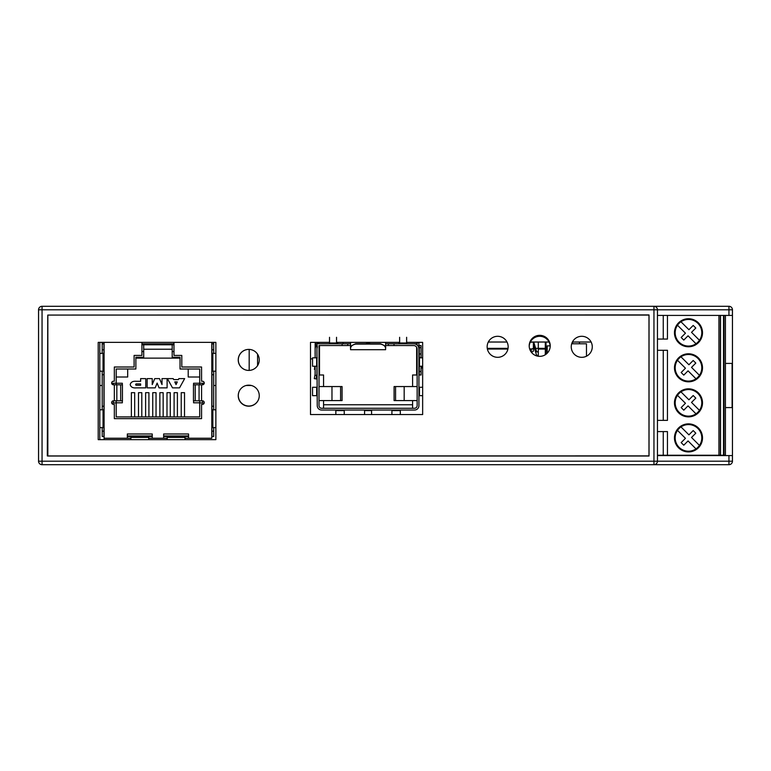 <?xml version="1.0" encoding="UTF-8"?>
<svg xmlns="http://www.w3.org/2000/svg" width="771" height="771" viewBox="0 0 771 771"><rect width="100%" height="100%" fill="white"/><g stroke="black" fill="none" stroke-linecap="round" stroke-linejoin="round"><path stroke-width="1.16" d="M47.783 315.06L648.98 314.915L648.98 455.883L47.31 455.94L47.783 315.06M99.806 439.653L99.806 342.372M497.652 336.301A10.515 10.515 0 0 1 508.156 346.805A10.515 10.515 0 0 1 497.652 357.32M258.112 400.448A10.515 10.515 0 0 1 248.686 406.038A10.515 10.515 0 0 1 239.463 390.743M247.52 370.35A10.515 10.515 0 0 1 239.521 355.017A10.515 10.515 0 0 1 250.055 349.475M529.205 346.208A10.515 10.515 0 0 1 539.825 336.301A10.515 10.515 0 0 1 550.205 346.449M657.451 315.406L732.45 315.406L732.45 363.42L725.424 363.42L732.103 363.42L732.103 407.58L725.424 407.58L732.45 407.58L732.45 363.42M657.451 455.594L732.45 455.594L732.45 407.58M732.45 315.406L732.45 309.797L657.451 309.797L657.451 461.203A3.508 3.508 0 0 1 653.953 464.701L700.906 464.701M732.45 309.797A3.508 3.508 0 0 0 728.942 306.299L42.058 306.299L42.058 461.203L38.55 461.203A3.508 3.508 0 0 0 42.058 464.701A3.508 3.508 0 0 1 38.55 461.203L38.55 309.797L653.953 309.797L653.953 461.203L732.45 461.203L732.45 455.594M732.45 461.203A3.508 3.508 0 0 1 728.942 464.701L42.058 464.701L42.058 461.203L653.953 461.203L653.953 464.701M657.451 309.797A3.508 3.508 0 0 0 653.953 306.299L653.953 309.797L657.451 309.797A3.508 3.508 0 0 0 653.953 306.299M42.058 306.299A3.508 3.508 0 0 0 38.55 309.797A3.508 3.508 0 0 1 42.058 306.299M538.996 348.347L538.996 349.051L538.303 349.051L545.309 349.051L545.309 342.025L545.309 348.347L535.652 348.347M535.247 355.364L538.303 355.364L538.303 351.855L536.703 351.855L533.734 342.025M538.303 342.025L538.303 351.855L536.703 351.855M533.387 342.025L530.217 342.276M531.18 351.99L531.286 351.99A2.101 1.05 180 0 0 533.387 350.94L533.387 342.276M533.387 347.904A2.101 1.05 180 0 1 531.286 348.955L529.667 348.955M487.253 348.347L508.041 348.347M541.801 348.347L541.801 349.051M536.635 355.364L533.387 345.051M38.55 460.653L38.55 440.52M104.085 439.653L104.085 436.502L104.085 439.653M102.206 385.5L99.806 385.5L102.206 385.5M38.55 407.58L38.55 426.508M251.404 385.5L246.084 385.5L249.178 385.163M215.87 385.5L213.692 385.5L215.87 385.5M487.388 349.051L507.916 349.051L487.388 349.051M545.309 349.051L545.309 354.747M310.501 358.862L312.534 358.862M104.085 342.372L104.095 438.246L130.887 438.246M257.581 354.217L257.581 365.599L257.581 354.217M546.013 342.025L546.013 354.265M688.05 335.799L695.991 343.741A13.3 13.3 0 0 0 699.461 340.271L691.52 332.33L695.808 328.041L693.196 325.429L688.917 329.718L680.976 321.777A13.3 13.3 0 0 0 677.507 325.246L685.448 333.188L681.159 337.476L683.771 340.078L688.05 335.799M677.507 325.246A13.3 13.3 0 0 0 695.991 343.741M688.05 405.883L695.991 413.825A13.3 13.3 0 0 0 699.461 410.355L691.52 402.414L695.808 398.135L693.196 395.523L688.917 399.812L680.976 391.87A13.3 13.3 0 0 0 677.507 395.34L685.448 403.281L681.159 407.56L683.771 410.172L688.05 405.883M677.507 395.34A13.3 13.3 0 0 0 695.991 413.825M720.519 315.406L720.519 455.237L723.526 455.237L723.526 315.406M657.451 420.368L667.455 420.368L667.455 350.275L657.451 350.275M677.507 360.288L685.448 368.23L681.159 372.518L683.771 375.13L688.05 370.841L695.991 378.783A13.3 13.3 0 0 0 699.461 375.313L691.52 367.372L695.808 363.083L693.196 360.481L688.917 364.76L680.976 356.819A13.3 13.3 0 0 0 679.078 377.212A13.3 13.3 0 0 0 695.991 378.783M720.519 455.237L667.455 455.237L667.455 431.587L657.451 431.587M718.938 455.237L718.938 315.406L667.455 315.406L667.455 339.067L657.451 339.067M678.567 447.806A14.023 14.023 0 0 1 692.107 424.349A14.023 14.023 0 0 1 700.627 444.906A14.023 14.023 0 0 1 678.567 447.806M678.567 342.671A14.023 14.023 0 0 1 692.107 319.213A14.023 14.023 0 0 1 700.627 339.77A14.023 14.023 0 0 1 678.567 342.671M678.567 377.713A14.023 14.023 0 0 1 692.107 354.265A14.023 14.023 0 0 1 700.627 374.812A14.023 14.023 0 0 1 678.567 377.713M678.567 412.764A14.023 14.023 0 0 1 692.107 389.307A14.023 14.023 0 0 1 700.627 409.854A14.023 14.023 0 0 1 678.567 412.764M688.917 434.854L680.976 426.912A13.3 13.3 0 0 0 677.507 430.382L685.448 438.323L681.159 442.612L683.771 445.214L688.05 440.935L695.991 448.876A13.3 13.3 0 0 0 699.461 445.407L691.52 437.465L695.808 433.177L693.196 430.565L688.917 434.854M699.461 445.407A13.3 13.3 0 0 0 680.976 426.912M667.455 455.237L663.253 455.237L663.253 431.587M725.424 315.406L725.424 455.237L723.526 455.237M663.253 350.275L663.253 420.368M699.461 410.355A13.3 13.3 0 0 0 680.976 391.87M699.461 375.313A13.3 13.3 0 0 0 680.976 356.819M699.461 340.271A13.3 13.3 0 0 0 680.976 321.777M677.507 430.382A13.3 13.3 0 0 0 695.991 448.876M663.253 315.406L663.253 339.067M663.253 455.237L657.451 455.237M488.294 342.025L507.01 342.025M530.342 342.025L549.058 342.025M572.39 342.025L591.116 342.025M172.945 344.782L172.945 343.856M169.659 344.782L169.659 343.856M173.976 344.782L141.931 344.782M172.193 349.234L143.705 349.234M111.747 382.474L111.747 383.235L116.199 383.235L116.199 369.001L135.869 369.001L135.869 357.243L143.705 357.243L143.705 344.782M172.193 344.782L172.193 357.243L180.029 357.243L180.029 369.001L199.699 369.001L199.699 383.235L204.151 383.235L204.151 382.474M143.705 351.547L141.931 351.547M173.976 351.547L172.193 351.547M116.199 400.824L116.199 402.819L111.747 403.166M204.151 403.166L199.699 402.819L199.699 400.824M122.348 400.824L122.348 402.819L116.199 402.819L116.199 416.889L199.699 416.889L199.699 402.819L193.56 402.819L193.56 400.824M122.348 384.806L122.348 383.235L116.199 383.235L116.199 384.806M199.699 384.806L199.699 383.235L193.56 383.235L193.56 384.806M135.869 357.243L135.869 358.139L180.029 358.139L180.029 357.243M184.52 416.889L184.52 392.67L181.224 392.67L181.224 416.889M177.397 416.889L177.397 392.67L174.101 392.67L174.101 416.889M170.275 416.889L170.275 392.67L166.989 392.67L166.989 416.889M163.153 416.889L163.153 392.67L159.867 392.67L159.867 416.889M156.041 416.889L156.041 392.67L152.745 392.67L152.745 416.889M148.919 416.889L148.919 392.67L145.623 392.67L145.623 416.889M141.797 416.889L141.797 392.67L138.501 392.67L138.501 416.889M134.674 416.889L134.674 392.67L131.378 392.67L131.378 416.889M111.747 402.057L111.747 402.819M113.443 383.235L113.443 384.806A1.783 1.783 0 0 1 111.66 383.023A1.783 1.783 0 0 1 113.443 381.24L114.33 381.24L114.33 367.006L134.096 367.006L134.096 355.431L141.931 355.431L141.931 342.372M202.455 402.819L202.455 400.824A1.783 1.783 0 0 1 204.238 402.607A1.783 1.783 0 0 1 202.455 404.389L201.568 404.389L201.568 418.634L114.33 418.634L114.33 404.389L113.443 404.389A1.783 1.783 0 0 1 111.66 402.607A1.783 1.783 0 0 1 113.443 400.824L113.443 402.819M173.976 342.372L173.976 355.431L181.802 355.431L181.802 367.006L201.568 367.006L201.568 381.24L202.455 381.24A1.783 1.783 0 0 1 204.238 383.023A1.783 1.783 0 0 1 202.455 384.806L202.455 383.235M204.151 402.057L204.151 402.819M199.699 377.009L188.211 377.009L188.211 369.001M127.687 369.001L127.687 377.009L116.199 377.009M188.567 435.933L163.645 435.933M152.253 435.933L127.331 435.933M184.654 378.609L178.833 378.609L178.38 379.592L173.677 379.592L173.215 378.609L167.394 378.609L172.531 387.871L179.527 387.871L184.654 378.609M176.048 384.584L174.786 381.924L177.291 381.924L176.048 384.584M147.145 387.871L155.193 387.871L157.12 383.081L159.057 387.871L167.105 387.871L167.105 378.609L162.016 378.609L162.016 384.584L159.491 378.609L154.759 378.609L152.234 384.584L152.234 378.609L147.145 378.609L147.145 387.871M145.758 378.609L140.64 378.609L140.64 381.317L136.351 381.317C132.882 380.99 130.829 382.079 130.193 384.584C130.819 387.1 132.882 388.189 136.351 387.871L145.758 387.871L145.758 378.609M140.64 383.9L140.64 385.269L136.351 385.269A0.684 0.684 0 0 1 135.657 384.584A0.684 0.684 0 0 1 136.351 383.9L140.64 383.9M155.144 344.782L155.144 343.856M151.848 344.782L151.848 343.856M164.05 344.782L164.05 343.856M160.754 344.782L160.754 343.856M146.249 344.782L146.249 343.856M142.953 344.782L142.953 343.856M130.887 437.417L148.697 437.417L148.697 436.415L130.887 436.415L130.887 439.653M127.331 436.502L130.887 436.502M148.697 438.246L167.211 438.246M148.697 436.502L152.253 436.502M185.011 438.246L211.803 438.246L211.803 342.372M211.803 436.502L213.692 436.502L213.692 427.606M102.206 427.606L102.206 436.502L104.095 436.502M188.567 438.246L188.567 433.977L163.645 433.977L163.645 438.246M202.455 384.806L193.463 384.806L193.463 400.824L202.455 400.824M113.443 400.824L122.435 400.824L122.435 384.806L113.443 384.806M127.331 438.246L127.331 433.977L152.253 433.977L152.253 438.246M185.011 436.502L188.567 436.502M163.645 436.502L167.211 436.502M185.011 439.653L185.011 436.415L167.211 436.415L167.211 439.653M185.011 437.417L167.211 437.417M173.976 343.856L141.931 343.856M148.697 437.417L148.697 439.653M211.948 436.502L211.948 427.606M211.948 409.806L211.948 371.169M211.948 353.369L211.948 343.856L213.692 343.856L213.692 342.372M211.948 342.372L211.948 343.856M213.692 353.369L213.692 343.856M213.692 409.806L213.692 371.169M211.948 431.162L213.692 431.162M211.948 406.24L213.692 406.24M211.948 374.725L213.692 374.725M211.948 349.803L213.692 349.803M99.806 427.606L104.046 427.606L104.046 409.806L99.806 409.806M212.854 427.606L212.854 409.806L211.852 409.806L211.852 427.606L215.87 427.606M103.95 436.502L103.95 427.606M103.95 409.806L103.95 371.169M102.206 409.806L102.206 406.24L103.95 406.24M103.95 353.369L103.95 342.372M102.206 431.162L103.95 431.162M102.206 406.24L102.206 374.725L103.95 374.725M102.206 353.369L102.206 349.803L103.95 349.803M102.206 349.803L102.206 343.856L103.95 343.856M102.206 374.725L102.206 371.169M102.206 343.856L102.206 342.372M103.044 353.369L103.044 371.169L104.046 371.169L104.046 353.369L99.806 353.369M215.87 353.369L211.852 353.369L211.852 371.169L215.87 371.169M103.044 371.169L99.806 371.169M212.854 353.369L212.854 371.169M212.854 409.806L215.87 409.806M103.044 427.606L103.044 409.806M571.687 343.779L586.471 343.779L586.471 356.202L586.471 343.779M550.176 345.88L547.217 345.88L547.217 353.205M579.464 343.779L579.464 342.025M397.19 345.533A2.101 2.101 0 0 1 396.853 345.553L385.606 345.553L388.401 345.533L388.401 343.75L388.401 345.533L413.642 345.533A3.508 3.508 0 0 1 417.14 349.032L417.14 405.633A2.631 2.631 0 0 1 414.519 408.264L321.642 408.264A2.631 2.631 0 0 1 319.011 405.633L319.011 345.533L342.141 345.533L342.141 343.75L316.91 343.75L317.238 405.633A4.404 4.404 0 0 0 321.642 410.037L414.519 410.037A4.404 4.404 0 0 0 418.923 405.633L418.923 349.003A5.252 5.252 0 0 0 413.67 343.75L385.606 343.75M409.295 343.75L416.542 343.75L416.542 344.608M396.959 343.75L394.993 343.75M316.91 345.533L315.512 345.533L315.512 343.75L316.91 343.75L316.939 342.363M342.141 343.75L347.75 343.75L347.75 345.533L350.554 345.533L339.307 345.553A2.101 2.101 0 0 1 338.961 345.533M350.554 343.75L347.75 343.75M336.541 343.75L336.541 337.303M329.525 343.75L329.525 337.303M342.141 345.533L347.75 345.533M317.238 345.533L317.238 347.278M317.238 343.75L317.238 342.363M422.653 387.264L418.923 387.264M316.679 387.264L312.534 387.264L312.534 395.668L316.679 395.668L316.679 387.264L317.238 387.264M417.14 342.363L417.14 345.061M319.011 343.75L319.011 342.363M319.011 347.278L319.011 345.832A3.508 3.508 0 0 1 320.447 345.533A3.508 3.508 0 0 0 319.011 345.832A3.508 3.508 0 0 1 320.447 345.533A3.508 3.508 0 0 0 319.011 345.832M422.653 395.668L418.923 395.668M317.238 395.668L316.679 395.668M418.923 342.363L418.923 349.687M422.653 366.235L418.923 366.235M317.238 366.235L312.534 366.235L312.534 357.821L317.238 357.821M422.653 357.821L418.923 357.821M421.053 367.989L421.795 367.989L421.795 366.235M421.053 366.235L421.053 374.995L419.27 374.995L419.27 366.235M421.053 347.663L419.27 347.663L419.27 345.553L421.053 345.553L421.053 357.474L419.27 357.821M419.27 357.474L419.27 347.663M319.011 374.995L323.569 374.995L323.569 386.56M412.591 386.56L412.591 374.995L417.14 374.995M316.881 374.995L316.881 374.301M315.108 374.147L315.108 369.482M315.108 366.235L315.108 367.16M315.108 357.474L315.156 353.966M315.156 345.553L315.108 353.966M314.366 366.235L314.809 367.989M406.25 345.533A2.101 2.101 0 0 0 406.596 345.553L414.085 345.553M320.004 345.553L329.564 345.553A2.101 2.101 0 0 0 329.901 345.533M323.569 408.264L323.569 400.583M412.591 400.583L412.591 408.264M398.935 343.75A2.101 2.101 0 0 0 398.954 343.452L398.954 342.363M337.206 342.363L337.206 343.452A2.101 2.101 0 0 0 337.226 343.75M371.583 414.557L371.583 410.037M364.577 414.557L364.577 410.037M400.322 414.557L400.322 410.037M391.909 414.557L391.909 410.037M335.838 414.557L335.838 410.037M344.251 414.557L344.251 410.037M417.14 386.56L394.087 386.56L394.087 400.583L417.14 400.583M340.599 400.583L342.073 400.583L342.073 386.56L340.599 386.56L340.599 400.583L319.011 400.583M395.562 386.56L395.562 400.583M319.011 386.56L340.599 386.56M337.727 343.75L337.727 343.201A10.515 10.515 0 0 1 337.765 342.363M343.105 342.363A5.252 5.252 0 0 0 343.056 343.75M413.642 345.533A3.508 3.508 0 0 1 417.14 349.032A3.508 3.508 0 0 0 413.642 345.533M315.512 345.533L315.156 342.363M316.679 375.487L316.071 378.937L314.317 378.628L314.925 375.178L316.679 375.487L316.891 374.292A3.537 3.537 0 0 0 316.939 373.675L316.939 366.235M315.156 366.235L315.156 373.675A1.754 1.754 0 0 1 315.137 373.983L314.925 375.178M316.939 357.821L316.939 349.032A3.508 3.508 0 0 1 317.238 347.625A3.508 3.508 0 0 0 316.939 349.032A3.508 3.508 0 0 1 317.238 347.625A3.508 3.508 0 0 0 316.939 349.032M316.486 345.533A5.281 5.281 0 0 0 315.156 349.032L315.156 357.821M315.156 349.388L315.156 343.75M316.939 351.133L316.939 356.327M316.939 370.34L316.939 373.675M315.137 373.983A1.754 1.754 0 0 0 315.156 373.675L315.156 370.34M315.156 356.327L315.156 351.133M421.053 353.966L419.27 353.966M315.156 367.006L314.366 369.213L315.156 369.502M399.619 337.303L399.619 343.75M406.625 337.303L406.625 343.75M350.554 347.914L350.554 347.923C349.967 346.699 351.701 345.312 355.739 343.741L380.411 343.741C384.459 345.312 386.184 346.699 385.606 347.914L385.606 349.706L350.554 349.706L350.554 342.363M385.606 348.723C385.587 346.343 383.862 344.801 380.411 344.088L355.739 344.088C352.299 344.801 350.564 346.343 350.554 348.723M385.596 347.923L385.606 342.363M365.743 343.731L365.743 343.731A2.66 0.511 0 0 1 368.075 343.471A2.66 0.511 0 0 1 370.417 343.731L370.417 343.731M406.625 342.363L422.653 342.363L422.653 414.557L310.501 414.557L310.501 342.363L329.525 342.363M336.541 342.363L399.619 342.363M215.87 342.372L215.87 439.653L98.206 439.653L98.206 342.372L215.87 342.372M259.258 395.668A10.515 10.515 0 0 1 243.491 404.775A10.515 10.515 0 0 1 243.491 386.57A10.515 10.515 0 0 1 259.258 395.668M259.258 359.903A10.515 10.515 0 0 1 243.491 369.01A10.515 10.515 0 0 1 243.491 350.805A10.515 10.515 0 0 1 259.258 359.903M508.166 346.805A10.515 10.515 0 0 1 492.399 355.913A10.515 10.515 0 0 1 492.399 337.708A10.515 10.515 0 0 1 508.166 346.805M550.224 345.842A10.515 10.515 0 0 1 534.457 354.949A10.515 10.515 0 0 1 534.457 336.734A10.515 10.515 0 0 1 550.224 345.842M592.273 346.805A10.515 10.515 0 0 1 576.496 355.913A10.515 10.515 0 0 1 576.496 337.708A10.515 10.515 0 0 1 592.273 346.805M649.037 456.027L649.037 315.069L47.841 315.069L47.841 456.027L649.037 456.027M728.942 306.299L728.942 315.406M728.942 455.594L728.942 464.701M531.286 351.99L531.286 348.955M249.178 349.408L249.178 370.408M572.641 342.025L572.641 343.779M720.345 315.406L720.345 455.237M724.017 455.237L724.017 315.406M201.568 384.806L201.568 400.824M114.33 384.806L114.33 400.824M116.826 384.806L116.826 400.824M120.69 384.806L120.69 400.824M195.208 384.806L195.208 400.824M199.072 384.806L199.072 400.824M394.01 345.533L394.01 343.75M329.525 342.979L336.541 342.979M419.482 395.668L419.482 387.264M419.482 366.235L419.482 357.821M316.679 366.235L316.679 357.821M421.053 371.487L419.27 371.487M323.569 404.756L412.591 404.756M416.648 347.229L416.648 374.995M319.512 345.659L319.512 374.995M364.577 410.596L371.583 410.596M391.909 410.596L400.322 410.596M335.838 410.596L344.251 410.596M404.177 386.56L404.177 400.583M418.923 342.729L417.14 342.729M317.238 342.729L319.011 342.729M331.973 386.56L331.973 400.583M399.619 342.979L406.625 342.979"/></g></svg>
